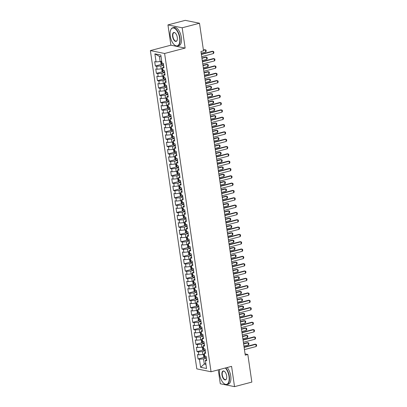 <?xml version="1.0" encoding="UTF-8"?>
<svg xmlns="http://www.w3.org/2000/svg" width="407" height="407" viewBox="0 0 407 407"><rect width="100%" height="100%" fill="white"/><g stroke="black" fill="none" stroke-linecap="round" stroke-linejoin="round"><path stroke-width="0.61" d="M218.269 369.861L220.294 383.765L234.529 386.65L251.852 382.092L247.822 354.482L245.075 353.927M150.376 50.59L196.81 368.879L211.045 371.764L164.611 53.48L150.376 50.59L170.904 45.192L185.139 48.077L182.178 27.793L167.943 24.908L170.904 45.192M167.943 24.908L185.261 20.35L199.496 23.235L182.178 27.793M161.055 56.751L159.417 56.415L154.884 53.851L156.059 61.91L154.696 61.63L155.337 66.026L156.7 66.3L157.127 69.231L155.764 68.956L156.405 73.346L157.768 73.626L158.196 76.557L156.832 76.277L157.473 80.672L158.837 80.947L159.264 83.878L157.901 83.603L158.542 87.993L159.905 88.273L160.333 91.204L158.969 90.924L159.61 95.319L160.974 95.594L161.401 98.525L160.037 98.25L160.679 102.645L162.042 102.92L162.469 105.851L161.106 105.571L161.747 109.966L163.11 110.241L163.538 113.171L162.174 112.897L162.815 117.292L164.179 117.567L164.606 120.497L163.243 120.218L163.884 124.613L165.247 124.893L165.674 127.818L164.311 127.544L164.952 131.939L166.315 132.214L166.743 135.144L165.379 134.865L166.02 139.26L167.384 139.54L167.811 142.465L166.448 142.191L167.089 146.586L168.452 146.861L168.88 149.791L167.516 149.517L168.157 153.907L169.521 154.187L169.948 157.117L168.584 156.837L169.226 161.233L170.589 161.508L171.016 164.438L169.653 164.163L170.294 168.554L171.657 168.834L172.085 171.764L170.721 171.484L171.362 175.88L172.726 176.155L173.153 179.085L171.79 178.81L172.431 183.201L173.794 183.481L174.221 186.411L172.858 186.131L173.499 190.527L174.862 190.802L175.29 193.732L173.926 193.457L174.567 197.853L175.931 198.128L176.358 201.058L174.995 200.778L175.636 205.174L176.999 205.449L177.427 208.379L176.063 208.104L176.704 212.5L178.068 212.775L178.495 215.705L177.131 215.425L177.773 219.821L179.136 220.101L179.563 223.026L178.2 222.751L178.841 227.147L180.204 227.421L180.632 230.352L179.268 230.072L179.909 234.468L181.273 234.747L181.7 237.673L180.337 237.398L180.978 241.794L182.341 242.068L182.768 244.999L181.405 244.724L182.046 249.115L183.409 249.394L183.837 252.325L182.473 252.045L183.114 256.441L184.478 256.715L184.905 259.646L183.542 259.371L184.183 263.761L185.546 264.041L185.974 266.972L184.61 266.692L185.251 271.087L186.615 271.362L187.042 274.293L185.678 274.018L186.32 278.408L187.683 278.688L188.11 281.619L186.747 281.339L187.388 285.734L188.751 286.009L189.179 288.939L187.815 288.665L188.456 293.06L189.82 293.335L190.247 296.265L188.884 295.986L189.525 300.381L190.888 300.656L191.315 303.586L189.952 303.312L190.593 307.707L191.956 307.982L192.384 310.912L191.02 310.633L191.661 315.028L193.025 315.308L193.452 318.233L192.089 317.959L192.73 322.354L194.093 322.629L194.521 325.559L193.157 325.279L193.798 329.675L195.162 329.955L195.589 332.88L194.225 332.605L194.867 337.001L196.23 337.276L196.657 340.206L195.294 339.931L195.935 344.322L197.298 344.602L197.726 347.532L196.362 347.252L197.003 351.648L198.367 351.923L198.794 354.853L197.431 354.578L198.072 358.969L204.253 357.346M154.884 53.851L160.811 55.052L161.986 63.11L163.349 63.385L163.99 67.781L162.627 67.501L163.054 70.431L164.418 70.706L165.059 75.102L163.695 74.827L164.123 77.757L165.486 78.032L166.127 82.428L164.764 82.148L165.191 85.078L166.555 85.358L167.196 89.749L165.832 89.474L166.26 92.404L167.623 92.679L168.264 97.075L166.901 96.795L167.328 99.725L168.691 100.005L169.332 104.395L167.969 104.121L168.396 107.051L169.76 107.326L170.401 111.722L169.037 111.442L169.465 114.372L170.828 114.652L171.469 119.042L170.106 118.768L170.533 121.698L171.896 121.973L172.537 126.368L171.174 126.094L171.601 129.019L172.965 129.299L173.606 133.694L172.242 133.415L172.67 136.345L174.033 136.62L174.674 141.015L173.311 140.741L173.738 143.666L175.102 143.946L175.743 148.341L174.379 148.062L174.807 150.992L176.17 151.267L176.811 155.662L175.448 155.388L175.875 158.318L177.238 158.593L177.879 162.988L176.516 162.708L176.943 165.639L178.307 165.914L178.948 170.309L177.584 170.034L178.012 172.965L179.375 173.24L180.016 177.635L178.653 177.355L179.08 180.286L180.443 180.566L181.084 184.956L179.721 184.681L180.148 187.612L181.512 187.886L182.153 192.282L180.789 192.002L181.217 194.933L182.58 195.212L183.221 199.603L181.858 199.328L182.285 202.259L183.649 202.533L184.29 206.929L182.926 206.649L183.353 209.58L184.717 209.859L185.358 214.25L183.995 213.975L184.422 216.906L185.785 217.18L186.426 221.576L185.063 221.301L185.49 224.226L186.854 224.506L187.495 228.902L186.131 228.622L186.559 231.552L187.922 231.827L188.563 236.223L187.2 235.948L187.627 238.873L188.99 239.153L189.631 243.549L188.268 243.269L188.695 246.199L190.059 246.474L190.7 250.87L189.336 250.595L189.764 253.525L191.127 253.8L191.768 258.196L190.405 257.916L190.832 260.846L192.196 261.121L192.837 265.517L191.473 265.242L191.9 268.172L193.264 268.447L193.905 272.843L192.542 272.563L192.969 275.493L194.332 275.773L194.973 280.164L193.61 279.889L194.037 282.819L195.401 283.094L196.042 287.49L194.678 287.21L195.106 290.14L196.469 290.42L197.11 294.81L195.747 294.536L196.174 297.466L197.537 297.741L198.178 302.136L196.815 301.857L197.242 304.787L198.606 305.067L199.247 309.457L197.883 309.183L198.311 312.113L199.674 312.388L200.315 316.783L198.952 316.509L199.379 319.434L200.743 319.714L201.384 324.109L200.02 323.83L200.448 326.76L201.811 327.035L202.452 331.43L201.089 331.156L201.516 334.081L202.879 334.361L203.52 338.756L202.157 338.476L202.584 341.407L203.948 341.682L204.589 346.077L203.225 345.802L203.653 348.733L205.016 349.008L205.657 353.403L204.294 353.123L204.721 356.054L206.084 356.329L206.725 360.724L205.362 360.449L206.537 368.503L200.61 367.302L199.435 359.249L198.072 358.969M199.496 23.235L203.525 50.844L200.961 51.521L245.258 355.158L247.822 354.482M204.431 354.085L202.9 354.492L202.472 351.562L205.281 350.824M198.794 354.853L202.9 354.492M198.367 351.923L202.472 351.562M205.362 360.449L206.537 359.422M203.363 346.764L201.831 347.166L201.404 344.236L204.212 343.498M197.726 347.532L201.831 347.166M197.298 344.602L201.404 344.236M204.294 353.123L205.469 352.101M202.294 339.438L200.763 339.845L200.336 336.915L203.144 336.177M196.657 340.206L200.763 339.845M196.23 337.276L200.336 336.915M203.225 345.802L204.4 344.775M201.226 332.117L199.695 332.519L199.267 329.589L202.076 328.851M195.589 332.88L199.695 332.519M195.162 329.955L199.267 329.589M202.157 338.476L203.332 337.454M200.158 324.791L198.626 325.198L198.199 322.268L201.007 321.525M194.521 325.559L198.626 325.198M194.093 322.629L198.199 322.268M201.089 331.156L202.264 330.128M199.089 317.47L197.558 317.872L197.13 314.942L199.939 314.204M193.452 318.233L197.558 317.872M193.025 315.308L197.13 314.942M200.02 323.83L201.195 322.802M198.021 310.144L196.489 310.546L196.062 307.621L198.87 306.878M192.384 310.912L196.489 310.546M191.956 307.982L196.062 307.621M198.952 316.509L200.127 315.481M196.952 302.823L195.421 303.225L194.994 300.295L197.802 299.557M191.315 303.586L195.421 303.225M190.888 300.656L194.994 300.295M197.883 309.183L199.059 308.155M195.884 295.497L194.353 295.899L193.925 292.974L196.734 292.231M190.247 296.265L194.353 295.899M189.82 293.335L193.925 292.974M196.815 301.857L197.99 300.834M194.816 288.176L193.284 288.578L192.857 285.648L195.665 284.91M189.179 288.939L193.284 288.578M188.751 286.009L192.857 285.648M195.747 294.536L196.922 293.508M193.747 280.85L192.216 281.252L191.789 278.322L194.597 277.584M188.11 281.619L192.216 281.252M187.683 278.688L191.789 278.322M194.678 287.21L195.853 286.187M192.679 273.524L191.148 273.931L190.72 271.001L193.529 270.263M187.042 274.293L191.148 273.931M186.615 271.362L190.72 271.001M193.61 279.889L194.785 278.861M191.611 266.203L190.079 266.605L189.652 263.675L192.46 262.937M185.974 266.972L190.079 266.605M185.546 264.041L189.652 263.675M192.542 272.563L193.717 271.54M190.542 258.877L189.011 259.284L188.583 256.354L191.392 255.616M184.905 259.646L189.011 259.284M184.478 256.715L188.583 256.354M191.473 265.242L192.648 264.214M189.474 251.557L187.942 251.958L187.515 249.028L190.323 248.29M183.837 252.325L187.942 251.958M183.409 249.394L187.515 249.028M190.405 257.916L191.58 256.893M188.405 244.231L186.874 244.638L186.447 241.707L189.255 240.969M182.768 244.999L186.874 244.638M182.341 242.068L186.447 241.707M189.336 250.595L190.512 249.567M187.337 236.91L185.806 237.312L185.378 234.381L188.187 233.643M181.7 237.673L185.806 237.312M181.273 234.747L185.378 234.381M188.268 243.269L189.443 242.246M186.269 229.584L184.737 229.991L184.31 227.06L187.118 226.317M180.632 230.352L184.737 229.991M180.204 227.421L184.31 227.06M187.2 235.948L188.375 234.92M185.2 222.263L183.669 222.665L183.242 219.734L186.05 218.997M179.563 223.026L183.669 222.665M179.136 220.101L183.242 219.734M186.131 228.622L187.306 227.594M184.132 214.937L182.601 215.339L182.173 212.413L184.982 211.671M178.495 215.705L182.601 215.339M178.068 212.775L182.173 212.413M185.063 221.301L186.238 220.273M183.064 207.616L181.532 208.018L181.105 205.087L183.913 204.35M177.427 208.379L181.532 208.018M176.999 205.449L181.105 205.087M183.995 213.975L185.17 212.947M181.995 200.29L180.464 200.692L180.036 197.766L182.845 197.024M176.358 201.058L180.464 200.692M175.931 198.128L180.036 197.766M182.926 206.649L184.101 205.627M180.927 192.969L179.395 193.371L178.968 190.44L181.776 189.703M175.29 193.732L179.395 193.371M174.862 190.802L178.968 190.44M181.858 199.328L183.033 198.301M179.858 185.643L178.327 186.045L177.9 183.114L180.708 182.377M174.221 186.411L178.327 186.045M173.794 183.481L177.9 183.114M180.789 192.002L181.965 190.98M178.79 178.317L177.259 178.724L176.831 175.793L179.64 175.056M173.153 179.085L177.259 178.724M172.726 176.155L176.831 175.793M179.721 184.681L180.896 183.654M177.722 170.996L176.19 171.398L175.763 168.467L178.571 167.73M172.085 171.764L176.19 171.398M171.657 168.834L175.763 168.467M178.653 177.355L179.828 176.333M176.653 163.67L175.122 164.077L174.695 161.147L177.503 160.409M171.016 164.438L175.122 164.077M170.589 161.508L174.695 161.147M177.584 170.034L178.759 169.007M175.585 156.349L174.054 156.751L173.626 153.821L176.435 153.083M169.948 157.117L174.054 156.751M169.521 154.187L173.626 153.821M176.516 162.708L177.691 161.686M174.517 149.023L172.985 149.43L172.558 146.5L175.366 145.762M168.88 149.791L172.985 149.43M168.452 146.861L172.558 146.5M175.448 155.388L176.623 154.36M173.448 141.702L171.917 142.104L171.489 139.174L174.298 138.436M167.811 142.465L171.917 142.104M167.384 139.54L171.489 139.174M174.379 148.062L175.554 147.039M172.38 134.376L170.848 134.783L170.421 131.853L173.229 131.11M166.743 135.144L170.848 134.783M166.315 132.214L170.421 131.853M173.311 140.741L174.486 139.713M171.311 127.055L169.78 127.457L169.353 124.527L172.161 123.789M165.674 127.818L169.78 127.457M165.247 124.893L169.353 124.527M172.242 133.415L173.418 132.387M170.243 119.729L168.712 120.131L168.284 117.206L171.093 116.463M164.606 120.497L168.712 120.131M164.179 117.567L168.284 117.206M171.174 126.094L172.349 125.066M169.175 112.408L167.643 112.81L167.216 109.88L170.024 109.142M163.538 113.171L167.643 112.81M163.11 110.241L167.216 109.88M170.106 118.768L171.281 117.74M168.106 105.082L166.575 105.484L166.148 102.559L168.956 101.816M162.469 105.851L166.575 105.484M162.042 102.92L166.148 102.559M169.037 111.442L170.212 110.419M167.038 97.761L165.507 98.163L165.079 95.233L167.888 94.495M161.401 98.525L165.507 98.163M160.974 95.594L165.079 95.233M167.969 104.121L169.144 103.093M165.97 90.435L164.438 90.837L164.011 87.907L166.819 87.169M160.333 91.204L164.438 90.837M159.905 88.273L164.011 87.907M166.901 96.795L168.076 95.772M164.901 83.109L163.37 83.516L162.942 80.586L165.751 79.848M159.264 83.878L163.37 83.516M158.837 80.947L162.942 80.586M165.832 89.474L167.007 88.446M163.833 75.788L162.301 76.19L161.874 73.26L164.682 72.522M158.196 76.557L162.301 76.19M157.768 73.626L161.874 73.26M164.764 82.148L165.939 81.125M162.764 68.462L161.233 68.869L160.806 65.939L163.614 65.201M157.127 69.231L161.233 68.869M156.7 66.3L160.806 65.939M163.695 74.827L164.871 73.799M161.696 61.142L160.165 61.543L159.417 56.415M156.059 61.91L160.165 61.543M162.627 67.501L163.802 66.478M185.139 48.077L164.611 53.48M234.529 386.65L231.573 366.361L211.045 371.764M205.82 363.609L204.289 364.011L205.927 364.341M206.349 358.145L203.541 358.882L204.289 364.011L200.61 367.302M199.435 359.249L203.541 358.882M155.337 66.026L161.513 64.398M156.405 73.346L162.581 71.724M157.473 80.672L163.65 79.044M158.542 87.993L164.718 86.37M159.61 95.319L165.786 93.691M160.679 102.645L166.855 101.017M161.747 109.966L167.923 108.338M162.815 117.292L168.991 115.664M163.884 124.613L170.06 122.99M164.952 131.939L171.128 130.311M166.02 139.26L172.197 137.637M167.089 146.586L173.265 144.958M168.157 153.907L174.333 152.284M169.226 161.233L175.402 159.605M170.294 168.554L176.47 166.931M171.362 175.88L177.538 174.252M172.431 183.201L178.607 181.578M173.499 190.527L179.675 188.899M174.567 197.853L180.744 196.225M175.636 205.174L181.812 203.546M176.704 212.5L182.88 210.872M177.773 219.821L183.949 218.198M178.841 227.147L185.017 225.519M179.909 234.468L186.085 232.845M180.978 241.794L187.154 240.166M182.046 249.115L188.222 247.492M183.114 256.441L189.291 254.813M184.183 263.761L190.359 262.139M185.251 271.087L191.427 269.459M186.32 278.408L192.496 276.785M187.388 285.734L193.564 284.106M188.456 293.06L194.632 291.432M189.525 300.381L195.701 298.753M190.593 307.707L196.769 306.079M191.661 315.028L197.838 313.405M192.73 322.354L198.911 320.726M193.798 329.675L199.979 328.052M194.867 337.001L201.048 335.373M195.935 344.322L202.116 342.699M197.003 351.648L203.185 350.02M201.389 54.457L213.1 51.374L213.726 51.648L213.889 52.747L213.421 53.571L201.709 56.654M213.421 53.571L213.1 51.374L212.408 51.236L201.343 54.146M161.06 61.309L160.658 61.661L160.979 63.858L161.854 64.744A2.004 0.402 -8.3 0 0 163.456 64.713L163.543 64.698M161.813 62.52L161.889 62.51A2.004 0.402 171.7 0 1 161.889 62.51L162.022 63.39A2.004 0.402 -8.3 0 0 163.115 63.339M201.206 53.2L205.728 52.015L205.408 49.817L203.449 50.331M205.728 52.015L206.191 51.185L206.034 50.086L204.716 49.674L203.403 50.02M202.457 61.783L214.168 58.7L214.794 58.969L214.957 60.068L214.489 60.897L202.778 63.975M214.489 60.897L214.168 58.7L213.477 58.557L202.411 61.467M203.525 69.104L215.237 66.02L215.863 66.295L216.025 67.394L215.557 68.218L203.846 71.301M215.557 68.218L215.237 66.02L214.545 65.883L203.48 68.793M162.128 68.63L161.727 68.981L162.047 71.179L162.922 72.07A2.004 0.402 -8.3 0 0 164.525 72.034L164.611 72.024M162.881 69.841L162.958 69.836A2.004 0.402 171.7 0 1 162.958 69.836L163.09 70.716A2.004 0.402 -8.3 0 0 164.184 70.66M202.274 60.526L206.797 59.336L206.476 57.138L201.953 58.328M206.797 59.336L207.26 58.511L207.102 57.412L206.476 57.138L205.784 57L201.908 58.018M163.197 75.956L162.795 76.307L163.115 78.505L163.99 79.39A2.004 0.402 -8.3 0 0 165.593 79.36L165.68 79.35M163.95 77.167L164.026 77.157A2.004 0.402 171.7 0 1 164.026 77.157L164.158 78.037A2.004 0.402 -8.3 0 0 165.252 77.986M203.342 67.852L207.865 66.662L207.545 64.464L203.022 65.654M207.865 66.662L208.328 65.832L208.17 64.733L207.545 64.464L206.853 64.321L202.976 65.344M170.248 35.999A9.219 4.416 -104.7 0 0 174.578 45.035A9.219 4.416 -104.7 0 0 179.635 37.902A9.219 4.416 -104.7 0 0 175.478 29.009A9.219 4.416 -104.7 0 0 170.65 30.093A9.219 4.416 -104.7 0 0 170.248 35.999M170.691 29.986A9.442 4.523 75.3 0 1 170.737 29.874A9.442 4.523 75.3 0 1 172.731 27.768A9.442 4.523 75.3 0 1 179.945 37.876A9.442 4.523 75.3 0 1 177.538 46.032A9.442 4.523 75.3 0 1 174.761 45.182A9.442 4.523 75.3 0 1 174.669 45.106M172.593 36.472A4.609 2.208 75.3 0 1 175.122 32.906A4.609 2.208 75.3 0 1 177.289 37.424A4.609 2.208 75.3 0 1 177.091 40.379A4.609 2.208 75.3 0 1 174.674 40.919A4.609 2.208 75.3 0 1 172.593 36.472M175.219 32.987A4.38 2.101 -104.7 0 0 174.018 32.662A4.38 2.101 -104.7 0 0 172.904 36.447A4.38 2.101 -104.7 0 0 176.251 41.138A4.38 2.101 -104.7 0 0 177.131 40.268M172.731 27.768L174.145 27.396A9.442 4.523 75.3 0 1 181.354 37.505A9.442 4.523 75.3 0 1 178.948 45.66L177.538 46.032M219.749 369.475A9.219 4.416 -104.7 0 0 219.632 374.496A9.219 4.416 -104.7 0 0 223.962 383.531A9.219 4.416 -104.7 0 0 229.019 376.399A9.219 4.416 -104.7 0 0 225.366 367.994M225.717 367.903A9.442 4.523 75.3 0 1 229.324 376.373A9.442 4.523 75.3 0 1 226.918 384.534A9.442 4.523 75.3 0 1 224.145 383.684A9.442 4.523 75.3 0 1 224.054 383.608M221.978 374.974A4.609 2.208 75.3 0 1 224.506 371.408A4.609 2.208 75.3 0 1 226.668 375.926A4.609 2.208 75.3 0 1 226.47 378.876A4.609 2.208 75.3 0 1 224.059 379.421A4.609 2.208 75.3 0 1 221.978 374.974M224.598 371.484A4.38 2.101 -104.7 0 0 223.402 371.159A4.38 2.101 -104.7 0 0 222.283 374.949A4.38 2.101 -104.7 0 0 225.631 379.639A4.38 2.101 -104.7 0 0 226.516 378.764M227.126 367.531A9.442 4.523 75.3 0 1 230.738 376.002A9.442 4.523 75.3 0 1 228.332 384.162L226.918 384.534M204.594 76.43L216.305 73.346L216.931 73.616L217.094 74.715L216.626 75.544L204.914 78.622M216.626 75.544L216.305 73.346L215.613 73.204L204.548 76.119M205.662 83.75L217.374 80.667L217.999 80.942L218.162 82.041L217.694 82.865L205.983 85.948M217.694 82.865L217.374 80.667L216.682 80.53L205.616 83.44M164.265 83.277L163.863 83.628L164.184 85.826L165.059 86.716A2.004 0.402 -8.3 0 0 166.661 86.681L166.748 86.671M165.018 84.488L165.094 84.483A2.004 0.402 171.7 0 1 165.094 84.483L165.227 85.363A2.004 0.402 -8.3 0 0 166.321 85.307M204.411 75.173L208.933 73.982L208.613 71.785L204.09 72.975M208.933 73.982L209.396 73.158L209.239 72.059L208.613 71.785L207.921 71.647L204.044 72.665M165.334 90.603L164.932 90.954L165.252 93.152L166.127 94.037A2.004 0.402 -8.3 0 0 167.73 94.007L167.816 93.997M166.087 91.814L166.163 91.804A2.004 0.402 171.7 0 1 166.163 91.804L166.295 92.684A2.004 0.402 -8.3 0 0 167.389 92.633M205.479 82.499L210.002 81.308L209.681 79.111L205.159 80.301M210.002 81.308L210.465 80.479L210.307 79.38L209.681 79.111L208.989 78.968L205.113 79.991M206.731 91.076L218.442 87.993L219.068 88.263L219.231 89.362L218.763 90.191L207.051 93.274M218.763 90.191L218.442 87.993L217.75 87.851L206.685 90.766M166.402 97.924L166 98.275L166.321 100.473L167.196 101.363A2.004 0.402 -8.3 0 0 168.798 101.328L168.885 101.318M167.155 99.135L167.363 100.01A2.004 0.402 -8.3 0 0 168.457 99.954M206.547 89.82L211.07 88.629L210.75 86.432L206.227 87.622M211.07 88.629L211.533 87.805L211.375 86.706L210.75 86.432L210.058 86.294L206.181 87.312M207.799 98.397L219.51 95.319L220.136 95.589L220.299 96.688L219.831 97.512L208.119 100.595M219.831 97.512L219.51 95.319L218.818 95.177L207.753 98.087M167.47 105.25L167.068 105.601L167.389 107.799L168.264 108.684A2.004 0.402 -8.3 0 0 169.867 108.654L169.953 108.644M168.223 106.461L168.432 107.331A2.004 0.402 -8.3 0 0 169.526 107.28M207.616 97.146L212.139 95.955L211.818 93.758L207.295 94.948M212.139 95.955L212.602 95.126L212.444 94.027L211.818 93.758L211.126 93.615L207.249 94.638M208.867 105.723L220.579 102.64L221.205 102.91L221.367 104.009L220.899 104.838L209.188 107.921M220.899 104.838L220.579 102.64L219.887 102.498L208.822 105.413M209.936 113.044L221.647 109.966L222.273 110.236L222.436 111.335L221.968 112.159L210.256 115.242M221.968 112.159L221.647 109.966L220.955 109.824L209.89 112.734M211.004 120.37L222.715 117.287L223.341 117.562L223.504 118.656L223.036 119.485L211.325 122.568M223.036 119.485L222.715 117.287L222.024 117.15L210.958 120.06M212.072 127.691L223.784 124.613L224.41 124.883L224.572 125.982L224.104 126.811L212.393 129.889M224.104 126.811L223.784 124.613L223.092 124.471L212.027 127.381M213.141 135.017L224.852 131.934L225.478 132.209L225.641 133.308L225.173 134.132L213.461 137.215M225.173 134.132L224.852 131.934L224.16 131.797L213.095 134.707M214.209 142.338L225.921 139.26L226.546 139.53L226.709 140.629L226.241 141.458L214.53 144.536M226.241 141.458L225.921 139.26L225.229 139.118L214.163 142.028M215.278 149.664L226.989 146.581L227.615 146.856L227.778 147.955L227.31 148.779L215.598 151.862M227.31 148.779L226.989 146.581L226.297 146.444L215.232 149.354M216.346 156.99L228.057 153.907L228.683 154.177L228.846 155.276L228.378 156.105L216.666 159.183M228.378 156.105L228.057 153.907L227.365 153.765L216.3 156.675M217.414 164.311L229.126 161.228L229.752 161.503L229.914 162.602L229.446 163.426L217.735 166.509M229.446 163.426L229.126 161.228L228.434 161.091L217.369 164.001M218.483 171.637L230.194 168.554L230.82 168.824L230.983 169.923L230.515 170.752L218.803 173.83M230.515 170.752L230.194 168.554L229.502 168.412L218.437 171.327M219.551 178.958L231.262 175.875L231.888 176.15L232.051 177.249L231.583 178.073L219.872 181.156M231.583 178.073L231.262 175.875L230.571 175.738L219.505 178.648M220.619 186.284L232.331 183.201L232.957 183.471L233.119 184.569L232.651 185.399L220.94 188.482M232.651 185.399L232.331 183.201L231.639 183.058L220.574 185.974M221.688 193.605L233.399 190.527L234.025 190.797L234.188 191.895L233.72 192.72L222.008 195.803M233.72 192.72L233.399 190.527L232.707 190.384L221.642 193.294M222.756 200.931L234.468 197.848L235.093 198.117L235.256 199.216L234.788 200.046L223.077 203.129M234.788 200.046L234.468 197.848L233.776 197.705L222.71 200.62M223.825 208.252L235.536 205.174L236.162 205.443L236.325 206.542L235.857 207.367L224.145 210.45M235.857 207.367L235.536 205.174L234.844 205.031L223.779 207.941M224.893 215.578L236.604 212.495L237.23 212.769L237.393 213.863L236.925 214.693L225.213 217.776M236.925 214.693L236.604 212.495L235.912 212.357L224.847 215.267M225.961 222.899L237.673 219.821L238.299 220.09L238.461 221.189L237.998 222.019L226.282 225.096M237.998 222.019L237.673 219.821L236.981 219.678L225.916 222.588M227.03 230.225L238.746 227.142L239.367 227.416L239.53 228.515L239.067 229.339L227.35 232.422M239.067 229.339L238.746 227.142L238.049 227.004L226.984 229.914M228.098 237.546L239.815 234.468L240.435 234.737L240.598 235.836L240.135 236.665L228.419 239.743M240.135 236.665L239.815 234.468L239.118 234.325L228.052 237.235M229.166 244.872L240.883 241.789L241.504 242.063L241.666 243.162L241.203 243.986L229.487 247.069M241.203 243.986L240.883 241.789L240.186 241.651L229.121 244.561M230.235 252.198L241.951 249.115L242.572 249.384L242.735 250.483L242.272 251.312L230.555 254.39M242.272 251.312L241.951 249.115L241.254 248.972L230.189 251.882M168.539 112.571L168.137 112.922L168.457 115.12L169.332 116.01A2.004 0.402 -8.3 0 0 170.935 115.975L171.021 115.964M169.292 113.787L169.5 114.657A2.004 0.402 -8.3 0 0 170.594 114.601M208.684 104.467L213.207 103.276L212.886 101.084L208.364 102.269M213.207 103.276L213.67 102.452L213.512 101.353L212.886 101.084L212.195 100.941L208.318 101.959M169.607 119.897L169.205 120.248L169.526 122.446L170.401 123.331A2.004 0.402 -8.3 0 0 172.003 123.301L172.09 123.29M170.36 121.108L170.569 121.978A2.004 0.402 -8.3 0 0 171.662 121.927M209.753 111.793L214.275 110.602L213.955 108.404L209.432 109.595M214.275 110.602L214.738 109.773L214.581 108.674L213.955 108.404L213.263 108.267L209.386 109.285M170.675 127.223L170.274 127.574L170.594 129.767L171.469 130.657A2.004 0.402 -8.3 0 0 173.072 130.627L173.158 130.611M171.428 128.434L171.637 129.304A2.004 0.402 -8.3 0 0 172.731 129.248M210.821 119.114L215.344 117.923L215.023 115.73L210.5 116.916M215.344 117.923L215.807 117.099L215.649 116L215.023 115.73L214.331 115.588L210.455 116.606M171.744 134.544L171.342 134.895L171.662 137.093L172.537 137.983A2.004 0.402 -8.3 0 0 174.14 137.948L174.227 137.937M172.497 135.755L172.705 136.625A2.004 0.402 -8.3 0 0 173.799 136.574M211.889 126.44L216.412 125.249L216.092 123.051L211.569 124.242M216.412 125.249L216.875 124.42L216.717 123.326L216.092 123.051L215.4 122.914L211.523 123.931M172.812 141.87L172.41 142.221L172.731 144.414L173.606 145.304A2.004 0.402 -8.3 0 0 175.208 145.274L175.295 145.258M173.565 143.081L173.774 143.951A2.004 0.402 -8.3 0 0 174.868 143.895M212.958 133.761L217.48 132.575L217.16 130.377L212.637 131.568M217.48 132.575L217.943 131.746L217.786 130.647L217.16 130.377L216.468 130.235L212.591 131.252M173.881 149.191L173.479 149.542L173.799 151.74L174.674 152.63A2.004 0.402 -8.3 0 0 176.277 152.594L176.363 152.584M174.634 150.402L174.842 151.277A2.004 0.402 -8.3 0 0 175.936 151.221M214.026 141.087L218.549 139.896L218.228 137.698L213.706 138.889M218.549 139.896L219.012 139.072L218.854 137.973L218.228 137.698L217.536 137.561L213.66 138.578M174.949 156.517L174.547 156.868L174.868 159.066L175.743 159.951A2.004 0.402 -8.3 0 0 177.345 159.92L177.432 159.905M175.707 157.728L175.91 158.598A2.004 0.402 -8.3 0 0 177.004 158.547M215.094 148.407L219.617 147.222L219.297 145.024L214.774 146.215M219.617 147.222L220.08 146.393L219.922 145.294L219.297 145.024L218.605 144.882L214.728 145.904M176.017 163.838L175.615 164.189L175.936 166.387L176.811 167.277A2.004 0.402 -8.3 0 0 178.414 167.241L178.5 167.231M176.857 165.044A2.004 0.402 171.7 0 1 176.852 165.044L176.979 165.924A2.004 0.402 -8.3 0 0 178.073 165.868M216.163 155.733L220.686 154.543L220.365 152.345L215.842 153.536M220.686 154.543L221.149 153.719L220.991 152.62L220.365 152.345L219.673 152.208L215.796 153.225M177.086 171.164L176.684 171.515L177.004 173.713L177.879 174.598A2.004 0.402 -8.3 0 0 179.482 174.567L179.568 174.557M177.925 172.365A2.004 0.402 171.7 0 1 177.92 172.365L178.047 173.245A2.004 0.402 -8.3 0 0 179.141 173.194M217.231 163.059L221.754 161.869L221.433 159.671L216.911 160.862M221.754 161.869L222.217 161.04L222.059 159.941L221.433 159.671L220.742 159.529L216.865 160.551M178.154 178.485L177.752 178.836L178.073 181.034L178.948 181.924A2.004 0.402 -8.3 0 0 180.55 181.888L180.637 181.878M178.994 179.691A2.004 0.402 171.7 0 1 178.988 179.691L179.116 180.571A2.004 0.402 -8.3 0 0 180.209 180.515M218.3 170.38L222.822 169.19L222.502 166.992L217.979 168.183M222.822 169.19L223.285 168.366L223.128 167.267L222.502 166.992L221.81 166.855L217.933 167.872M179.222 185.811L178.821 186.162L179.141 188.36L180.016 189.245A2.004 0.402 -8.3 0 0 181.619 189.214L181.705 189.204M180.062 187.011A2.004 0.402 171.7 0 1 180.057 187.011L180.184 187.892A2.004 0.402 -8.3 0 0 181.278 187.841M219.368 177.706L223.891 176.516L223.57 174.318L219.047 175.509M223.891 176.516L224.359 175.687L224.196 174.588L223.57 174.318L222.878 174.176L219.002 175.198M180.291 193.132L179.889 193.483L180.209 195.681L181.084 196.571A2.004 0.402 -8.3 0 0 182.687 196.535L182.774 196.525M181.13 194.337A2.004 0.402 171.7 0 1 181.125 194.337L181.252 195.218A2.004 0.402 -8.3 0 0 182.346 195.162M220.436 185.027L224.959 183.837L224.639 181.639L220.116 182.829M224.959 183.837L225.427 183.013L225.264 181.914L224.639 181.639L223.947 181.502L220.07 182.519M181.359 200.458L180.957 200.809L181.278 203.007L182.153 203.892A2.004 0.402 -8.3 0 0 183.755 203.861L183.842 203.851M182.199 201.663A2.004 0.402 171.7 0 1 182.194 201.663L182.321 202.538A2.004 0.402 -8.3 0 0 183.415 202.488M221.505 192.353L226.027 191.163L225.707 188.965L221.184 190.155M226.027 191.163L226.496 190.334L226.333 189.235L225.707 188.965L225.015 188.823L221.138 189.845M182.428 207.779L182.026 208.13L182.346 210.327L183.221 211.218A2.004 0.402 -8.3 0 0 184.824 211.182L184.91 211.172M183.267 208.984A2.004 0.402 171.7 0 1 183.262 208.984L183.389 209.864A2.004 0.402 -8.3 0 0 184.483 209.809M222.573 199.674L227.096 198.484L226.775 196.291L222.253 197.476M227.096 198.484L227.564 197.66L227.401 196.561L226.775 196.291L226.083 196.149L222.207 197.166M183.496 215.105L183.094 215.456L183.415 217.653L184.29 218.539A2.004 0.402 -8.3 0 0 185.892 218.508L185.979 218.498M184.335 216.31A2.004 0.402 171.7 0 1 184.33 216.31L184.457 217.185A2.004 0.402 -8.3 0 0 185.551 217.135M223.641 207L228.164 205.81L227.844 203.612L223.321 204.802M228.164 205.81L228.632 204.98L228.469 203.882L227.844 203.612L227.152 203.475L223.275 204.492M184.564 222.431L184.162 222.782L184.483 224.974L185.358 225.865A2.004 0.402 -8.3 0 0 186.961 225.834L187.047 225.819M185.404 223.631A2.004 0.402 171.7 0 1 185.399 223.631L185.526 224.511A2.004 0.402 -8.3 0 0 186.62 224.455M224.71 214.321L229.233 213.131L228.912 210.938L224.389 212.123M229.233 213.131L229.701 212.306L229.538 211.208L228.912 210.938L228.22 210.795L224.343 211.813M185.633 229.752L185.231 230.103L185.551 232.3L186.426 233.191A2.004 0.402 -8.3 0 0 188.029 233.155L188.115 233.145M186.472 230.957A2.004 0.402 171.7 0 1 186.467 230.957L186.594 231.832A2.004 0.402 -8.3 0 0 187.688 231.781M225.778 221.647L230.301 220.457L229.98 218.259L225.458 219.449M230.301 220.457L230.769 219.627L230.606 218.534L229.98 218.259L229.289 218.121L225.412 219.139M186.701 237.078L186.299 237.429L186.62 239.621L187.495 240.512A2.004 0.402 -8.3 0 0 189.097 240.481L189.184 240.466M187.541 238.278A2.004 0.402 171.7 0 1 187.535 238.278L187.663 239.158A2.004 0.402 -8.3 0 0 188.756 239.102M226.847 228.968L231.369 227.783L231.049 225.585L226.526 226.775M231.369 227.783L231.837 226.953L231.675 225.854L231.049 225.585L230.357 225.442L226.48 226.46M187.769 244.398L187.368 244.749L187.688 246.947L188.563 247.838A2.004 0.402 -8.3 0 0 190.166 247.802L190.252 247.792M188.609 245.604A2.004 0.402 171.7 0 1 188.604 245.604L188.731 246.479A2.004 0.402 -8.3 0 0 189.825 246.428M227.915 236.294L232.438 235.104L232.117 232.906L227.594 234.096M232.438 235.104L232.906 234.279L232.743 233.18L232.117 232.906L231.425 232.768L227.549 233.786M188.838 251.724L188.436 252.075L188.756 254.273L189.631 255.158A2.004 0.402 -8.3 0 0 191.234 255.128L191.321 255.113M189.677 252.925A2.004 0.402 171.7 0 1 189.672 252.925L189.799 253.805A2.004 0.402 -8.3 0 0 190.893 253.754M228.983 243.615L233.506 242.43L233.186 240.232L228.663 241.422M233.506 242.43L233.974 241.6L233.811 240.501L233.186 240.232L232.494 240.089L228.617 241.112M189.906 259.045L189.504 259.396L189.825 261.594L190.7 262.484A2.004 0.402 -8.3 0 0 192.302 262.449L192.389 262.439M190.746 260.251A2.004 0.402 171.7 0 1 190.741 260.251L190.868 261.131A2.004 0.402 -8.3 0 0 191.962 261.075M230.052 250.941L234.574 249.75L234.254 247.553L229.731 248.743M234.574 249.75L235.043 248.926L234.88 247.827L234.254 247.553L233.562 247.415L229.685 248.433M231.303 259.518L243.02 256.435L243.64 256.71L243.803 257.809L243.34 258.633L231.624 261.716M243.34 258.633L243.02 256.435L242.323 256.298L231.257 259.208M190.975 266.371L190.573 266.722L190.893 268.92L191.768 269.805A2.004 0.402 -8.3 0 0 193.371 269.775L193.457 269.765M191.814 267.572A2.004 0.402 171.7 0 1 191.809 267.572L191.936 268.452A2.004 0.402 -8.3 0 0 193.03 268.401M231.12 258.267L235.643 257.076L235.322 254.879L230.8 256.069M235.643 257.076L236.111 256.247L235.948 255.148L235.322 254.879L234.63 254.736L230.754 255.759M232.372 266.844L244.088 263.761L244.709 264.031L244.872 265.13L244.409 265.959L232.692 269.037M244.409 265.959L244.088 263.761L243.391 263.619L232.326 266.534M192.043 273.692L191.641 274.043L191.962 276.241L192.837 277.131A2.004 0.402 -8.3 0 0 194.439 277.096L194.526 277.086M192.882 274.898A2.004 0.402 171.7 0 1 192.877 274.898L193.004 275.778A2.004 0.402 -8.3 0 0 194.098 275.722M232.188 265.588L236.711 264.397L236.391 262.2L231.868 263.39M236.711 264.397L237.179 263.573L237.016 262.474L236.391 262.2L235.699 262.062L231.822 263.08M233.44 274.165L245.156 271.082L245.777 271.357L245.94 272.456L245.477 273.28L233.76 276.363M245.477 273.28L245.156 271.082L244.459 270.945L233.394 273.855M193.111 281.018L192.709 281.369L193.03 283.567L193.91 284.452A2.004 0.402 -8.3 0 0 195.508 284.422L195.594 284.412M193.951 282.219A2.004 0.402 171.7 0 1 193.946 282.219L194.073 283.099A2.004 0.402 -8.3 0 0 195.167 283.048M233.257 272.914L237.78 271.723L237.459 269.526L232.936 270.716M237.78 271.723L238.248 270.894L238.085 269.795L237.459 269.526L236.767 269.383L232.89 270.406M234.508 281.491L246.225 278.408L246.846 278.678L247.008 279.777L246.545 280.606L234.829 283.689M246.545 280.606L246.225 278.408L245.528 278.266L234.463 281.181M194.185 288.339L193.778 288.69L194.098 290.888L194.978 291.778A2.004 0.402 -8.3 0 0 196.576 291.743L196.662 291.733M195.019 289.545A2.004 0.402 171.7 0 1 195.014 289.545L195.141 290.425A2.004 0.402 -8.3 0 0 196.235 290.369M234.325 280.235L238.848 279.044L238.527 276.846L234.005 278.037M238.848 279.044L239.316 278.22L239.153 277.121L238.527 276.846L237.836 276.709L233.959 277.727M235.577 288.812L247.293 285.734L247.919 286.004L248.077 287.103L247.614 287.927L235.897 291.01M247.614 287.927L247.293 285.734L246.596 285.592L235.531 288.502M195.253 295.665L194.846 296.016L195.167 298.214L196.047 299.099A2.004 0.402 -8.3 0 0 197.644 299.069L197.731 299.059M196.088 296.871A2.004 0.402 171.7 0 1 196.082 296.871L196.21 297.746A2.004 0.402 -8.3 0 0 197.303 297.695M235.394 287.561L239.916 286.37L239.596 284.172L235.073 285.363M239.916 286.37L240.384 285.541L240.222 284.442L239.596 284.172L238.904 284.03L235.027 285.053M236.645 296.138L248.362 293.055L248.987 293.325L249.145 294.424L248.682 295.253L236.966 298.336M248.682 295.253L248.362 293.055L247.665 292.913L236.599 295.828M196.322 302.986L195.915 303.337L196.235 305.535L197.115 306.425A2.004 0.402 -8.3 0 0 198.713 306.39L198.799 306.379M197.156 304.192A2.004 0.402 171.7 0 1 197.151 304.192L197.278 305.072A2.004 0.402 -8.3 0 0 198.372 305.016M236.462 294.882L240.985 293.691L240.664 291.498L236.141 292.684M240.985 293.691L241.453 292.867L241.29 291.768L240.664 291.498L239.972 291.356L236.096 292.374M237.713 303.459L249.43 300.381L250.056 300.651L250.213 301.75L249.75 302.574L238.034 305.657M249.75 302.574L249.43 300.381L248.733 300.239L237.668 303.149M197.39 310.312L196.983 310.663L197.303 312.861L198.184 313.746A2.004 0.402 -8.3 0 0 199.781 313.716L199.868 313.705M198.224 311.518A2.004 0.402 171.7 0 1 198.219 311.518L198.346 312.393A2.004 0.402 -8.3 0 0 199.44 312.342M237.53 302.208L242.053 301.017L241.733 298.819L237.21 300.01M242.053 301.017L242.521 300.188L242.358 299.089L241.733 298.819L241.041 298.677L237.164 299.7M238.782 310.785L250.498 307.702L251.124 307.977L251.282 309.071L250.819 309.9L239.102 312.983M250.819 309.9L250.498 307.702L249.801 307.565L238.736 310.475M198.458 317.638L198.051 317.989L198.372 320.182L199.252 321.072A2.004 0.402 -8.3 0 0 200.849 321.042L200.936 321.026M199.293 318.839A2.004 0.402 171.7 0 1 199.288 318.839L199.415 319.719A2.004 0.402 -8.3 0 0 200.509 319.663M238.599 309.529L243.121 308.338L242.801 306.145L238.278 307.331M243.121 308.338L243.59 307.514L243.427 306.415L242.801 306.145L242.109 306.003L238.232 307.02M239.85 318.106L251.567 315.028L252.192 315.298L252.35 316.397L251.887 317.226L240.171 320.304M251.887 317.226L251.567 315.028L250.87 314.886L239.804 317.796M199.527 324.959L199.12 325.31L199.44 327.508L200.32 328.398A2.004 0.402 -8.3 0 0 201.918 328.363L202.004 328.352M200.361 326.165A2.004 0.402 171.7 0 1 200.356 326.165L200.483 327.04A2.004 0.402 -8.3 0 0 201.577 326.989M239.667 316.855L244.19 315.664L243.869 313.466L239.347 314.657M244.19 315.664L244.658 314.835L244.495 313.741L243.869 313.466L243.177 313.329L239.301 314.346M240.919 325.432L252.635 322.349L253.261 322.624L253.419 323.723L252.956 324.547L241.239 327.63M252.956 324.547L252.635 322.349L251.938 322.212L240.873 325.122M200.595 332.285L200.188 332.636L200.509 334.829L201.389 335.719A2.004 0.402 -8.3 0 0 202.986 335.689L203.073 335.673M201.429 333.486A2.004 0.402 171.7 0 1 201.424 333.486L201.551 334.366A2.004 0.402 -8.3 0 0 202.645 334.31M240.735 324.176L245.258 322.99L244.938 320.792L240.415 321.983M245.258 322.99L245.726 322.161L245.563 321.062L244.938 320.792L244.246 320.65L240.369 321.667M241.987 332.753L253.703 329.675L254.329 329.945L254.487 331.044L254.024 331.873L242.307 334.951M254.024 331.873L253.703 329.675L253.006 329.533L241.941 332.443M201.663 339.606L201.256 339.957L201.577 342.155L202.457 343.045A2.004 0.402 -8.3 0 0 204.055 343.009L204.141 342.999M202.498 340.812A2.004 0.402 171.7 0 1 202.493 340.812L202.62 341.687A2.004 0.402 -8.3 0 0 203.714 341.636M241.804 331.502L246.327 330.311L246.006 328.113L241.483 329.304M246.327 330.311L246.795 329.487L246.632 328.388L246.006 328.113L245.314 327.976L241.437 328.993M243.055 340.079L254.772 336.996L255.398 337.271L255.555 338.37L255.092 339.194L243.376 342.277M255.092 339.194L254.772 336.996L254.075 336.859L243.01 339.769M202.732 346.932L202.325 347.283L202.645 349.481L203.525 350.366A2.004 0.402 -8.3 0 0 205.123 350.335L205.209 350.32M203.566 348.133A2.004 0.402 171.7 0 1 203.561 348.133L203.688 349.013A2.004 0.402 -8.3 0 0 204.782 348.962M242.872 338.822L247.395 337.637L247.074 335.439L242.552 336.63M247.395 337.637L247.863 336.808L247.7 335.709L247.074 335.439L246.383 335.297L242.506 336.319M244.124 347.405L255.84 344.322L256.466 344.592L256.624 345.691L256.161 346.52L244.444 349.598M256.161 346.52L255.84 344.322L255.143 344.18L244.078 347.09M203.8 354.253L203.393 354.604L203.714 356.802L204.594 357.692A2.004 0.402 -8.3 0 0 206.191 357.656L206.278 357.646M204.635 355.459A2.004 0.402 171.7 0 1 204.629 355.459L204.757 356.339A2.004 0.402 -8.3 0 0 205.85 356.283M243.941 346.148L248.463 344.958L248.143 342.76L243.62 343.951M248.463 344.958L248.931 344.134L248.769 343.035L248.143 342.76L247.451 342.623L243.574 343.64M161.325 61.238L161.833 64.723M163.258 63.365L163.456 64.713M162.612 63.238L162.022 63.39M162.393 68.564L162.902 72.044M164.326 70.691L164.525 72.034M163.68 70.559L163.09 70.716M163.461 75.885L163.97 79.37M165.395 78.012L165.593 79.36M164.749 77.885L164.158 78.037M164.53 83.211L165.038 86.691M166.463 85.338L166.661 86.681M165.817 85.205L165.227 85.363M165.598 90.532L166.107 94.017M167.531 92.664L167.73 94.007M166.885 92.531L166.295 92.684M166.667 97.858L167.175 101.338M168.6 99.985L168.798 101.328M167.954 99.852L167.363 100.01M167.735 105.179L168.244 108.664M169.668 107.311L169.867 108.654M169.022 107.178L168.432 107.331M168.803 112.505L169.312 115.99M170.737 114.632L170.935 115.975M170.09 114.499L169.5 114.657M169.872 119.826L170.38 123.311M171.805 121.958L172.003 123.301M171.159 121.825L170.569 121.978M170.94 127.152L171.449 130.637M172.873 129.278L173.072 130.627M172.227 129.146L171.637 129.304M172.008 134.473L172.517 137.958M173.942 136.604L174.14 137.948M173.296 136.472L172.705 136.625M173.077 141.799L173.585 145.284M175.01 143.925L175.208 145.274M174.364 143.793L173.774 143.951M174.145 149.125L174.654 152.605M176.078 151.251L176.277 152.594M175.432 151.119L174.842 151.277M175.214 156.446L175.722 159.931M177.147 158.572L177.345 159.92M176.501 158.445L175.91 158.598M176.282 163.772L176.791 167.252M178.215 165.898L178.414 167.241M177.569 165.766L176.979 165.924M177.35 171.093L177.859 174.578M179.284 173.219L179.482 174.567M178.637 173.092L178.047 173.245M178.419 178.419L178.927 181.898M180.352 180.545L180.55 181.888M179.706 180.413L179.116 180.571M179.487 185.74L179.996 189.224M181.42 187.871L181.619 189.214M180.774 187.739L180.184 187.892M180.555 193.066L181.064 196.545M182.489 195.192L182.687 196.535M181.843 195.06L181.252 195.218M181.624 200.386L182.133 203.871M183.557 202.518L183.755 203.861M182.911 202.386L182.321 202.538M182.692 207.712L183.201 211.197M184.625 209.839L184.824 211.182M183.979 209.707L183.389 209.864M183.761 215.033L184.269 218.518M185.694 217.165L185.892 218.508M185.048 217.033L184.457 217.185M184.829 222.359L185.338 225.844M186.762 224.486L186.961 225.834M186.116 224.354L185.526 224.511M185.897 229.68L186.406 233.165M187.831 231.812L188.029 233.155M187.184 231.68L186.594 231.832M186.966 237.006L187.474 240.491M188.899 239.133L189.097 240.481M188.253 239.001L187.663 239.158M188.034 244.332L188.543 247.812M189.967 246.459L190.166 247.802M189.321 246.327L188.731 246.479M189.102 251.653L189.611 255.138M191.036 253.78L191.234 255.128M190.39 253.653L189.799 253.805M190.171 258.979L190.68 262.459M192.104 261.106L192.302 262.449M191.458 260.973L190.868 261.131M191.239 266.3L191.748 269.785M193.172 268.427L193.371 269.775M192.526 268.299L191.936 268.452M192.308 273.626L192.816 277.106M194.246 275.753L194.439 277.096M193.595 275.62L193.004 275.778M193.376 280.947L193.885 284.432M195.314 283.079L195.508 284.422M194.663 282.946L194.073 283.099M194.444 288.273L194.953 291.753M196.383 290.4L196.576 291.743M195.731 290.267L195.141 290.425M195.513 295.594L196.021 299.079M197.451 297.726L197.644 299.069M196.8 297.593L196.21 297.746M196.581 302.92L197.09 306.405M198.519 305.047L198.713 306.39M197.868 304.914L197.278 305.072M197.649 310.241L198.158 313.726M199.588 312.373L199.781 313.716M198.937 312.24L198.346 312.393M198.718 317.567L199.227 321.052M200.656 319.693L200.849 321.042M200.005 319.561L199.415 319.719M199.786 324.888L200.295 328.373M201.724 327.019L201.918 328.363M201.073 326.887L200.483 327.04M200.855 332.214L201.363 335.699M202.793 334.34L202.986 335.689M202.142 334.208L201.551 334.366M201.923 339.54L202.432 343.02M203.861 341.666L204.055 343.009M203.21 341.534L202.62 341.687M202.991 346.861L203.5 350.346M204.93 348.987L205.123 350.335M204.278 348.86L203.688 349.013M204.06 354.187L204.568 357.667M205.998 356.313L206.191 357.656M205.347 356.181L204.757 356.339"/></g></svg>
